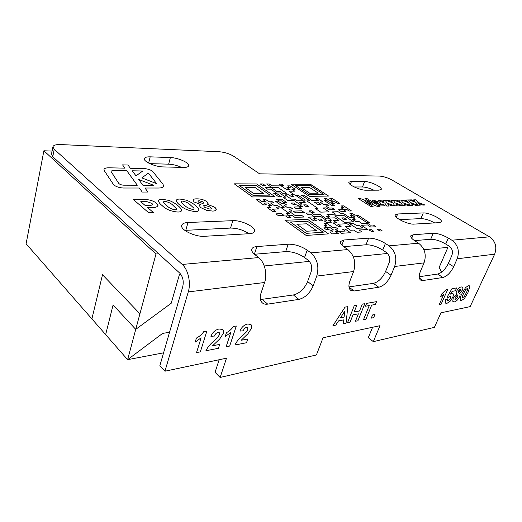 <?xml version="1.0" encoding="UTF-8"?>
<svg xmlns="http://www.w3.org/2000/svg" width="522" height="522" viewBox="0 0 522 522"><rect width="100%" height="100%" fill="white"/><g stroke="black" fill="none" stroke-linecap="round" stroke-linejoin="round"><path stroke-width="0.78" d="M163.634 186.165L163.047 184.331L152.568 171.255C150.303 169.696 147.491 168.808 144.131 168.586L130.389 168.28L127.981 165.017L122.559 164.88L124.934 168.156L109.039 167.803C106.116 167.771 104.433 168.312 104.002 169.415L104.309 170.727L113.437 184.436C115.447 186.524 118.735 187.711 123.309 188.011L139.322 188.018L142.245 192.05L147.928 192.031L144.966 188.018L158.518 188.024C161.448 187.985 163.145 187.391 163.608 186.243L163.047 184.331L152.568 171.255C150.303 169.702 147.491 168.808 144.131 168.586L130.389 168.28L127.981 165.017L122.566 164.88M181.525 167.379C177.245 165.454 172.952 164.384 168.639 164.169L170.374 157.559C178.178 157.677 190.034 163.04 188.657 165.872C188.207 166.949 186.504 167.464 183.542 167.425L163.249 166.923C155.21 166.903 142.989 161.435 144.405 158.538C144.907 157.318 146.839 156.75 150.192 156.835L170.374 157.559M373.889 190.184C369.635 188.188 365.844 187.117 362.503 186.98L364.558 181.506C370.268 181.375 382.698 187.248 381.21 189.414L378.913 190.171L365.915 190.204C360.063 190.426 347.332 184.39 348.918 182.191L351.508 181.369L364.558 181.506M434.643 222.907C429.515 220.114 424.934 218.679 420.902 218.594L423.257 212.937C428.94 212.461 443.132 219.429 441.325 221.876L439.433 222.633L414.05 224.108C407.989 224.728 393.353 217.465 395.33 214.881L397.66 213.974L423.257 212.937M248.948 233.712C243.311 229.987 237.177 228.107 230.541 228.068L232.812 220.675C241.719 220.049 256.654 227.481 254.488 231.553C253.94 232.779 252.328 233.484 249.64 233.673L204.663 236.283C195.058 237.138 179.555 229.523 181.8 225.145C182.465 223.553 184.534 222.672 188.005 222.496L232.812 220.675M261.072 292.94C259.656 297.488 260.1 300.822 262.396 302.936C263.773 304.045 265.548 304.45 267.714 304.13L298.891 299.393C305.148 297.762 309.898 293.247 313.154 285.847L316.743 276.086C319.333 266.559 317.383 258.827 310.89 252.883L347.854 249.562C354.301 255.167 356.213 262.494 353.603 271.544L349.994 280.829C348.37 285.377 348.605 288.535 350.712 290.31L354.164 290.989L378.783 287.244C383.8 285.873 387.892 281.873 391.043 275.244L394.645 266.488C397.255 257.972 395.389 251.102 389.04 245.862L418.566 243.206C424.83 248.185 426.657 254.736 424.053 262.866L420.471 271.231C418.716 275.655 418.768 278.611 420.628 280.105L422.99 280.523L442.917 277.489C447.047 276.314 450.623 272.719 453.651 266.716L457.187 258.788C459.771 251.089 457.99 244.896 451.856 240.218L489.512 236.831L392.309 180.201C387.787 177.754 383.526 176.384 379.533 176.077L259.578 173.819L234.071 156.476C229.68 153.801 224.734 152.222 219.24 151.732L60.682 144.568C56.135 144.424 53.551 145.142 52.944 146.728L54.223 149.272L182.217 264.445L258.631 257.581C264.674 262.135 267.59 274.18 264.595 282.506L261.072 292.94M182.217 264.445C188.161 269.509 191.13 282.8 188.272 291.909L164.959 371.207L226.496 358.183L220.134 377.458L316.417 354.953L323.046 337.754L379.983 325.702L373.328 341.649L434.389 327.372L440.966 312.802L470.139 306.629L494.66 254.168C497.192 246.965 495.476 241.184 489.512 236.831M376.545 301.644L375.39 304.463L371.684 305.122L365.955 319.177L363.521 319.666L369.243 305.559L365.465 306.231L366.62 303.367L376.551 301.644L375.396 304.47L371.684 305.122L365.961 319.183L363.521 319.66L369.243 305.559L365.465 306.231M347.828 306.629L346.086 323.105L343.339 323.647L343.77 319.875L338.524 320.88L335.783 325.134L332.938 325.695L345.042 307.112L347.828 306.629L346.086 323.105M452.868 293.462C453.598 294.206 453.494 295.602 452.554 297.657L450.434 300.959L446.962 303.373L445.755 303.243C445.064 302.61 445.064 301.377 445.768 299.543L447.556 298.91L447.543 300.848L448.007 300.913L450.669 298.075L450.891 295.974L448.509 297.325L447.021 297.279L451.915 288.738L456.639 287.916L455.334 290.793L452.111 291.374L450.512 294.121L451.967 293.344L452.861 293.462C453.605 294.199 453.501 295.596 452.554 297.657L450.434 300.959L446.969 303.373L445.755 303.236M465.585 287.563L468.391 285.697L469.337 285.808L469.793 286.839L467.973 292.574L464.358 298.604L461.578 300.483L460.6 300.372C459.849 299.028 460.293 296.79 461.937 293.664L465.585 287.563M236.29 325.996L229.673 346.066L226.124 346.771L230.809 332.468L225.191 336.559L226.457 332.644C229.223 331.248 231.546 329.199 233.432 326.491L236.29 325.996L229.673 346.066L226.117 346.771L230.809 332.468M206.843 331.105L200.357 351.854L196.546 352.604L201.133 337.825L195.189 342.086L196.435 338.047C199.378 336.586 201.825 334.445 203.769 331.64L206.843 331.105L200.357 351.854L196.54 352.604L201.133 337.825L195.189 342.086M212.604 345.779L219.69 344.416L218.444 348.285L205.896 350.758C207.723 347.104 210.392 343.874 213.889 341.075L217.889 337.225L219.377 334.726L219.266 332.658L217.961 332.429C216.252 332.971 215.11 334.171 214.542 336.037L210.927 336.325C212.604 332.24 215.345 329.793 219.142 328.971L222.672 329.552C223.592 330.446 223.768 331.77 223.207 333.532L219.716 338.987L212.598 345.779L219.69 344.409L218.444 348.285M250.867 324.488C251.787 325.35 251.95 326.668 251.356 328.462L247.963 333.728L241.177 340.272L247.78 339L246.508 342.745L234.822 345.055C236.629 341.518 239.187 338.406 242.508 335.711L246.325 332.005L247.774 329.591L247.689 327.548L246.534 327.353C244.935 327.862 243.846 329.023 243.259 330.831L239.905 331.085C241.582 327.137 244.192 324.775 247.728 324.005L250.867 324.488C251.787 325.35 251.95 326.674 251.356 328.462L247.963 333.734L241.177 340.272L247.78 338.993L246.508 342.745L234.822 345.049M453.272 298.055L456.613 293.997C455.987 293.612 455.98 292.685 456.606 291.23C457.99 288.646 459.517 287.217 461.194 286.943L462.401 287.067C463.047 287.557 463.021 288.601 462.316 290.199L459.569 293.449C460.3 293.932 460.287 295.028 459.536 296.75C458.075 299.667 456.365 301.383 454.414 301.899L452.744 301.272L453.272 298.055M447.837 289.266L441.051 304.365L439.132 304.744L443.954 293.99L440.418 296.881L441.723 293.945L446.303 289.534L447.837 289.266L441.051 304.365L439.132 304.744M364.8 303.68L357.916 320.769L355.417 321.258L358.399 313.833L353.002 314.838L350.021 322.322L347.456 322.831L354.34 305.5L356.898 305.05L354.151 311.96L359.547 310.975L362.301 304.117L364.8 303.68L357.916 320.769L355.417 321.258L358.399 313.833L353.002 314.844L350.021 322.328L347.456 322.831M374.959 314.479L373.648 317.663L371.266 318.133L372.577 314.936L374.966 314.479L373.654 317.663L371.266 318.133M288.203 244.198C294.754 244.139 301.083 246.123 307.19 250.155L304.561 257.529C298.499 253.464 292.196 251.493 285.651 251.611L288.203 244.198L256.87 246.56C254.136 246.789 252.459 247.585 251.839 248.935C251.252 250.567 252.283 252.465 254.925 254.632L258.631 257.581M307.19 250.155L310.89 252.883M368.597 238.136C373.909 238.123 379.514 239.898 385.406 243.461L382.763 250.058C376.904 246.475 371.325 244.714 366.013 244.766L368.597 238.136L343.809 240.009L340.474 241.516C339.913 242.971 341.147 244.798 344.181 246.991L347.854 249.562M385.406 243.461L389.04 245.862M433.253 233.262C437.664 233.282 442.695 234.88 448.339 238.071L445.729 244.048C440.118 240.838 435.107 239.246 430.696 239.265L433.253 233.262L413.156 234.776L410.84 235.781C410.344 237.066 411.721 238.776 414.983 240.929L418.566 243.206M448.339 238.071L451.856 240.218M326.478 200.043L324.11 198.49L326.498 198.458L328.867 200.004L326.478 200.043M290.989 184.149L310.427 184.266L328.599 196.063L309.324 196.35L290.898 184.155L310.185 184.266M338.524 209.811L343.469 209.655L345.942 211.273L340.997 211.436L338.524 209.811L343.469 209.655L345.936 211.273M302.76 200.18L295.491 195.261L298.036 195.241L305.305 200.135L302.76 200.18M311.556 212.584L309.07 210.881L311.673 210.803L314.159 212.5L311.556 212.584M293.866 207.032L299.236 206.901L301.683 208.585L296.32 208.735L293.866 207.032L299.236 206.901L301.683 208.585M293.56 204.715L291.145 203.051L293.801 202.999L296.215 204.657L293.56 204.715M278.663 196.761L273.73 193.342L276.406 193.323L281.338 196.729L278.663 196.761M266.631 183.979L269.261 183.992L271.955 185.832L281.162 185.878L286.735 189.649L289.958 189.643L286.943 187.613L290.232 187.62L287.629 185.871L290.134 185.878L295.126 189.218L291.746 189.14L294.773 191.176L289.025 191.196L294.297 194.765L291.393 194.791L293.971 196.54L291.38 196.572L288.803 194.81L284.992 194.843L291.283 199.156L294.773 199.195L297.148 200.813L302.838 200.716L305.233 202.34L299.543 202.451L301.984 204.115L299.38 204.174L293.853 200.389L287.681 200.487L283.055 197.185L285.684 197.153L279.596 192.97L276.438 193.036L270.801 189.14L267.616 189.147L265.339 187.568L271.316 187.666L276.725 191.385L279.909 191.365L282.67 193.251L286.5 193.231L277.926 187.385L271.584 187.385L266.625 183.972L269.261 183.992L271.955 185.839L281.162 185.878M234.13 183.835L256.726 183.959L274.944 196.65L252.544 196.983L234.228 183.822L256.726 183.959L274.937 196.65M352.67 217.217L350.145 215.56L352.52 215.469L355.045 217.119L352.67 217.217M352.487 215.136L349.981 213.498L352.337 213.413L354.843 215.044L352.487 215.136M379.879 231.037L377.223 229.308L379.54 229.158L382.195 230.881L379.879 231.037M272.712 211.508L267.212 207.495L270.631 207.404L268.119 205.609L271.29 205.537L267.734 203.006L263.949 203.078L266.455 204.872L263.584 204.937L256.367 199.75L259.238 199.711L261.555 201.368L265.339 201.303L263.023 199.652L265.842 199.613L268.158 201.251L271.466 201.198L273.861 202.888L270.553 202.954L273.991 205.387L277.299 205.316L279.733 207.032L276.079 207.123L278.644 208.944L272.445 209.178L275.583 211.423L272.712 211.508M320.273 220.832L317.709 219.07L320.332 218.953L322.896 220.715L320.273 220.832M352.389 219.377L355.86 221.661L358.973 221.511L362.105 223.566L367.534 223.279L370.476 225.152L373.256 224.995L375.957 226.75L370.698 227.057L367.592 224.93L361.394 225.302L367.736 229.478L359.136 230.013L362.04 231.951L357.041 232.277L353.772 230.078L350.653 230.274L345.303 226.672L350.973 226.359L347.032 223.723L337.806 224.206L341.107 226.437L338.556 226.581L333.16 222.92L336.683 222.777L333.558 220.662L338.922 220.415L335.065 217.831L329.095 218.085L326.557 216.369L329.604 216.245L326.994 214.451L335.548 214.131L332.201 211.906L338.119 211.704L341.46 213.909L343.77 213.694L349.844 217.7L352.683 217.576L355.234 219.247L352.396 219.377L355.867 221.661L358.973 221.511L362.105 223.566L367.534 223.279L370.476 225.152L373.256 224.995M326.459 229.706L323.81 227.873L326.478 227.722L329.128 229.549L326.459 229.706M275.479 201.231L278.219 201.185L281.299 203.339L284.216 203.28L286.63 204.963L283.72 205.029L286.917 207.267L290.258 207.182L292.712 208.891L289.123 209.041L292.046 211.09L288.973 211.182L295.106 215.488L301.501 215.253L304.026 217.015L294.858 217.38L291.928 215.312L288.914 215.423L286.402 213.642L289.423 213.537L280.875 207.508L284.17 207.338L275.479 201.231L278.226 201.185L281.299 203.339L284.216 203.28L286.63 204.963M278.37 215.664L275.864 213.857L281.586 213.668L284.092 215.455L278.37 215.664M380.055 204.311L373.661 202.255L372.062 200.474L373.21 200.109L379.546 202.171L381.145 203.991L380.055 204.311M389.255 206.02L386.828 206.086L384.838 203.143L378.072 200.513L380.505 200.468L384.094 201.962L382.861 200.428L385.256 200.383L387.05 203.032L394.528 205.877L392.139 205.942L387.839 204.259L389.255 206.02L387.839 204.259M405.137 205.583L402.827 205.648L400.739 202.777L394.117 200.213L396.433 200.174L399.95 201.623L398.671 200.128L400.955 200.089L402.834 202.667L410.148 205.446L407.878 205.505L403.669 203.861L405.137 205.583L403.669 203.861M420.243 205.166L418.05 205.224L415.871 202.432L409.385 199.933L411.597 199.887L415.042 201.303L413.724 199.848L415.903 199.809L417.868 202.321L425.019 205.035L422.859 205.094L418.735 203.489L420.243 205.166L418.735 203.489M176.319 200.357C176.632 199.495 177.832 199.065 179.92 199.058L186.556 200.226C190.06 201.675 192.833 203.299 194.882 205.087C197.355 206.875 198.719 208.559 198.98 210.138L198.921 210.353C198.536 211.116 197.388 211.514 195.489 211.547C188.912 210.947 183.816 208.878 180.201 205.355C177.748 203.541 176.456 201.87 176.319 200.357C176.632 199.495 177.832 199.065 179.92 199.058L186.556 200.226C190.06 201.681 192.833 203.299 194.882 205.087L194.882 205.087C197.355 206.882 198.719 208.559 198.98 210.138L198.947 210.262M153.396 212.545L148.6 212.676L133.534 199.645L147.4 199.665C151.367 200.252 154.427 201.466 156.593 203.306L158.12 205.981L155.824 207.28L147.693 207.652L153.396 212.545L147.693 207.652M158.551 200.605C158.923 199.73 160.195 199.287 162.375 199.28L169.206 200.474C172.769 201.949 175.562 203.606 177.591 205.433C180.057 207.26 181.382 208.983 181.558 210.594L181.519 210.718C181.141 211.567 179.914 212.004 177.839 212.036C171.027 211.423 165.839 209.315 162.283 205.714C159.843 203.861 158.597 202.158 158.551 200.605C158.923 199.73 160.195 199.287 162.375 199.28L169.206 200.474C172.769 201.955 175.562 203.606 177.591 205.44L177.591 205.433C180.057 207.267 181.382 208.983 181.558 210.594M200.559 207.521L199.182 205.237L200.344 204.35L194.093 201.955L192.918 199.985C193.394 199.195 194.68 198.817 196.774 198.843C200.546 198.784 203.965 199.75 207.045 201.746L208.056 203.469L207.064 204.219L214.516 207.097C215.86 208.108 216.428 209.009 216.206 209.798C215.801 210.62 214.581 211.045 212.539 211.071L206.516 210.32L200.559 207.521M412.785 205.368L410.533 205.433L408.4 202.601L401.842 200.07L404.106 200.03L407.591 201.466L406.286 199.991L408.517 199.946L410.442 202.497L417.678 205.237L415.46 205.296L411.297 203.671L412.785 205.368L411.297 203.671M397.294 205.798L394.926 205.864L392.89 202.96L386.195 200.363L388.57 200.317L392.12 201.792L390.861 200.278L393.203 200.233L395.043 202.849L402.436 205.655L400.106 205.72L395.852 204.056L397.294 205.798L395.852 204.056M370.927 206.529L358.549 198.745L360.852 198.712L372.76 203.508L364.976 198.647L367.09 198.614L379.429 206.294L377.184 206.353L365.185 201.525L373.073 206.471L370.927 206.529M379.925 205.968L378.163 204.872L383.429 204.741L385.184 205.825L379.925 205.968M284.966 220.304L307.595 219.331L328.488 233.882L306.153 235.442L285.064 220.291L307.595 219.331L328.482 233.882M288.151 217.772L285.625 215.964L288.444 215.86L290.976 217.654L288.151 217.772M332.945 231.82L330.485 230.124L333.506 229.967L329.428 227.161L326.909 227.298L324.286 225.491L326.916 225.354L324.227 223.501L326.85 223.37L332.697 227.377L335.359 227.227L338.002 229.027L335.228 229.191L338.367 231.344L335.392 231.527L338.269 233.504L332.41 233.889L329.721 232.022L332.945 231.82L329.721 232.022M345.31 231.05L342.471 229.125L345.022 228.975L350.536 232.701L341.486 233.295L338.804 231.455L345.31 231.05L338.804 231.455M326.439 222.424L324.286 220.95L327.092 220.826L320.541 216.362L314.14 216.617L311.523 214.718L308.476 214.829L305.97 213.1L311.641 212.904L314.381 214.777L320.175 214.562L326.557 218.901L329.395 218.777L331.529 220.225L328.69 220.349L331.392 222.189L326.439 222.424M308.332 217.145L313.735 216.924L316.28 218.672L313.539 218.79L316.449 220.799L313.774 220.917L308.332 217.145L313.735 216.924L316.273 218.672M295.667 212.839L293.181 211.103L301.84 210.836L304.326 212.552L295.667 212.839M371.573 231.579L368.91 229.83L371.286 229.68L373.948 231.422L371.573 231.579M367.181 222.777L355.847 215.397L358.183 215.305L369.504 222.653L367.181 222.777M262.54 185.493L260.302 183.94L262.977 183.953L265.222 185.499L262.54 185.493M281.247 185.63L279.002 184.109L281.554 184.129L283.798 185.636L281.247 185.63M278.839 200.918L276.464 199.254L281.802 199.176L286.813 202.653L284.112 202.706L281.482 200.872L278.839 200.918M299.719 206.705L297.286 205.035L299.922 204.976L302.349 206.64L299.719 206.705M306.068 206.549L303.634 204.892L306.225 204.833L308.652 206.484L306.068 206.549M318.231 200.435L315.497 198.621L317.937 198.582L322.948 201.975L319.927 202.034L323.353 204.311L326.485 204.239L328.906 205.838L325.78 205.916L329.043 208.082L332.279 207.991L334.739 209.616L329.114 209.844L326.152 207.867L323.092 207.952L329.082 211.854L320.697 212.141L315.321 208.5L317.95 208.428L306.779 200.905L309.898 200.846L301.488 195.208L303.993 195.182L312.006 200.539L318.231 200.435L312.006 200.546L303.993 195.182L301.488 195.208M343.509 209.387L341.055 207.789L344.024 207.704L341.303 205.929L343.646 205.87L351.476 210.947L349.133 211.025L346.477 209.296L343.509 209.387M331.848 201.766L329.467 200.213L332.442 200.161L329.8 198.438L332.149 198.406L339.75 203.339L337.408 203.391L334.824 201.714L331.848 201.766M324.253 200.526L326.655 200.481L329.225 202.171L331.933 202.112L334.334 203.684L331.627 203.743L334.328 205.518L331.927 205.577L324.253 200.52L326.655 200.481L329.225 202.164L331.933 202.112L334.334 203.684M337.649 217.72L344.533 222.385L353.453 221.778L343.9 215.469L334.824 215.827L337.649 217.72L334.824 215.827M344.181 219.658L341.629 217.955L344.076 217.85L346.628 219.547L344.181 219.658M260.452 299.556L293.403 294.956C299.654 293.371 304.391 288.894 307.602 281.534L311.132 271.818C312.41 267.094 311.438 263.251 308.234 260.276L304.561 257.529M348.97 286.904L373.38 283.368C378.411 282.03 382.482 278.063 385.595 271.46L389.144 262.742C390.436 258.52 389.51 255.101 386.371 252.478L382.763 250.058M419.186 276.725L437.677 274.05C441.814 272.902 445.383 269.332 448.378 263.356L451.869 255.454C453.148 251.63 452.267 248.55 449.227 246.208L445.729 244.048M164.959 371.207L159.869 365.648L182.739 286.741C183.914 281.214 182.915 276.667 179.744 273.104L158.675 253.79L155.987 253.992L135.746 329.362L171.216 303.243L179.411 274.579L180.899 274.428L179.411 274.579L171.223 303.249L135.746 329.369L113.091 304.985L105.653 334.609L127.603 359.665L162.596 333.421L169.546 332.26M219.155 359.736L215.057 372.31L220.134 377.458M54.223 149.272L52.755 156.704L158.675 253.79M430.696 239.265L414.54 240.635M366.013 244.766L343.73 246.665M285.651 251.611L254.475 254.26M373.328 341.649L368.291 337.682L372.597 327.268M230.541 228.068L184.795 230.372M399.604 219.658L420.902 218.594M354.216 186.967L362.503 186.98M149.788 163.64L168.639 164.169M52.755 156.704L51.495 154.114L52.944 146.728M133.541 199.645L147.4 199.665C151.367 200.259 154.427 201.472 156.587 203.306L158.14 205.922M145.168 205.492L148.007 205.433C150.31 205.544 151.85 205.257 152.633 204.572L152.013 203.423L147.06 201.694L140.757 201.701L145.168 205.492L148.007 205.433C150.31 205.544 151.85 205.257 152.633 204.572L152.646 204.539M140.757 201.701L145.168 205.485M166.864 205.655L166.864 205.648C168.639 207.704 171.431 209.12 175.242 209.896L176.619 209.4L176.364 208.578L173.154 205.524C171.386 203.502 168.619 202.105 164.867 201.335L163.471 201.825L163.699 202.601L166.864 205.655C168.639 207.71 171.431 209.126 175.242 209.903L176.619 209.4M163.464 201.844L163.699 202.601L166.864 205.648M181.121 201.551L181.382 202.314L184.592 205.296C186.406 207.306 189.173 208.696 192.879 209.452L194.164 208.963M190.628 205.172C188.814 203.195 186.08 201.825 182.432 201.074L181.127 201.525L181.382 202.308L184.592 205.296C186.413 207.306 189.173 208.689 192.879 209.452L194.158 208.989L193.877 208.167L190.628 205.172M199.163 205.29L200.344 204.35M192.905 200.03L192.918 199.985C193.394 199.195 194.68 198.817 196.774 198.849L196.774 198.843C200.546 198.784 203.965 199.75 207.045 201.746L208.069 203.423M207.064 204.226L214.516 207.097L216.232 209.727M203.587 205.753L204.467 207.201L210.046 209.178L211.397 208.669L210.301 207.097L204.996 205.276L203.587 205.753L204.467 207.201L210.046 209.185L211.41 208.637M197.871 201.087L198.497 202.066L202.614 203.423L203.854 203.006L203.175 201.981L199.13 200.663L197.871 201.087L198.497 202.073L202.614 203.423L203.861 202.986M409.392 199.933L411.597 199.887L415.042 201.303M413.731 199.848L415.903 199.809L417.868 202.321M417.868 202.327L425.019 205.035M401.849 200.076L404.106 200.03L407.591 201.466M406.292 199.991L408.517 199.946L410.442 202.497L417.672 205.237M394.123 200.22L396.433 200.174L399.95 201.623M398.671 200.135L400.955 200.089L402.834 202.673L410.142 205.446M386.202 200.363L388.57 200.317L392.12 201.792M390.861 200.278L393.203 200.233L395.043 202.849L402.429 205.655M378.078 200.52L380.505 200.468L384.094 201.962M382.861 200.428L385.256 200.383L387.05 203.032L394.521 205.877M358.555 198.751L360.852 198.712M360.846 198.712L372.76 203.508M364.976 198.647L367.09 198.614L379.422 206.294M365.185 201.525L373.067 206.471M372.049 200.5L373.21 200.109L379.546 202.171L381.158 203.971M378.398 203.332L377.399 202.079L374.855 201.081L374.515 201.185L375.847 202.36L378.718 203.234M374.515 201.185L375.847 202.36L378.404 203.332M378.169 204.878L383.429 204.741L385.177 205.825M144.966 188.024L147.922 192.031M124.934 168.156L109.039 167.803C106.116 167.777 104.433 168.312 104.002 169.415L103.982 169.48M111.055 171.555L118.775 183.418C119.779 184.449 121.411 185.036 123.668 185.186L137.306 185.232L126.768 170.681L114.377 170.44C112.458 170.426 111.356 170.785 111.069 171.51L118.775 183.418C119.779 184.442 121.411 185.036 123.668 185.186L137.306 185.232M132.242 170.792L135.988 175.855L142.774 171.001L132.242 170.792L135.988 175.862L142.774 170.994M141.84 177.911L156.593 183.62L148.398 173.056L141.84 177.911L156.593 183.62M138.643 179.457L142.924 185.258L153.696 185.29L138.643 179.457L142.924 185.251L153.696 185.29M290.389 222.013L306.205 233.334L323.222 232.27L307.425 221.23L290.389 222.007L306.205 233.334L323.222 232.27M296.907 224.284L306.766 223.801L316.508 230.646M316.515 230.646L306.655 231.233L296.901 224.277L306.766 223.794L316.515 230.646M275.864 213.863L281.586 213.668L284.085 215.455M285.625 215.971L288.444 215.86M288.444 215.867L290.969 217.654M283.72 205.029L286.917 207.267L290.258 207.182L292.712 208.891M289.123 209.041L292.039 211.09M288.973 211.188L295.1 215.495L301.501 215.253L304.019 217.015M286.408 213.648L289.423 213.537M281.045 207.417L284.17 207.338M330.485 230.124L333.506 229.967M324.286 225.491L326.916 225.354M324.227 223.501L326.85 223.37L332.697 227.377L335.359 227.227L338.002 229.027M335.228 229.197L338.36 231.344M335.392 231.527L338.263 233.504M323.816 227.879L326.478 227.722L329.121 229.549M342.478 229.125L345.022 228.975L350.53 232.701M373.256 225.002L375.951 226.75M361.394 225.308L367.729 229.478M359.136 230.019L362.033 231.951M345.31 226.678L350.973 226.359M337.806 224.206L341.101 226.437M333.166 222.92L336.683 222.777M333.558 220.669L338.922 220.415M326.557 216.369L329.604 216.245M327 214.451L335.548 214.131M332.207 211.906L338.119 211.704L341.538 213.909M341.355 213.785L343.77 213.694L349.844 217.7L352.683 217.576L355.228 219.247M337.564 217.726L344.533 222.385L351.247 222.052M351.025 221.902L353.453 221.778M356.565 225.569L353.29 223.403L349.505 223.599L356.643 228.355L362.849 227.983L358.992 225.439L356.565 225.569M349.505 223.599L356.643 228.355L362.849 227.99M324.292 220.956L327.092 220.826M305.97 213.1L311.641 212.904L314.375 214.777L320.175 214.562L326.557 218.907L329.395 218.777L331.522 220.225M328.69 220.356L331.392 222.189M317.709 219.07L320.332 218.953L322.896 220.715M313.539 218.79L316.443 220.799M267.212 207.495L270.631 207.404M268.119 205.609L271.29 205.537M263.949 203.084L266.448 204.872M256.374 199.75L259.238 199.711L261.555 201.368L265.339 201.303M263.023 199.652L265.842 199.613L268.158 201.257L271.466 201.198L273.861 202.888M270.553 202.954L273.991 205.387M273.991 205.394L277.299 205.316L279.727 207.032M276.073 207.13L278.637 208.944M272.445 209.178L275.577 211.423M293.181 211.103L301.84 210.836L304.326 212.552M377.223 229.308L379.54 229.158L382.189 230.881M368.917 229.83L371.286 229.68L373.948 231.422M341.629 217.961L344.076 217.85L346.628 219.547M349.981 213.498L352.337 213.413L354.836 215.044M355.854 215.403L358.183 215.305L369.498 222.653M350.145 215.566L352.52 215.469L355.038 217.119M239.213 185.44L252.955 195.287L269.998 195.13L256.23 185.506L239.213 185.44L252.955 195.28L269.998 195.13M245.281 187.555L255.141 187.561L263.63 193.531L253.757 193.597L245.281 187.555L255.141 187.568L263.623 193.531M260.302 183.94L262.977 183.953M262.977 183.959L265.215 185.499M281.162 185.884L286.735 189.649L289.958 189.643M286.95 187.613L290.232 187.62M287.629 185.871L290.134 185.878L295.126 189.218M294.773 191.176L291.746 189.14M294.297 194.765L289.025 191.196M293.964 196.54L291.393 194.791M284.992 194.85L291.283 199.156L294.773 199.195L297.148 200.82L302.838 200.716L305.226 202.34M299.543 202.451L301.984 204.115M283.055 197.185L285.684 197.153M265.346 187.568L271.316 187.666L276.725 191.385L279.909 191.365L282.67 193.251M282.67 193.257L286.5 193.231M279.009 184.116L281.554 184.129L283.792 185.636M273.73 193.342L276.406 193.323L281.338 196.729M276.464 199.254L281.802 199.176L286.806 202.653M291.152 203.051L293.801 202.999L296.209 204.657M297.292 205.035L299.922 204.976L302.349 206.64M303.641 204.892L306.225 204.833L308.652 206.484M309.07 210.888L311.673 210.803L314.159 212.5M315.497 198.621L317.937 198.582L321.865 201.179M321.754 201.185L322.948 201.975M319.921 202.034L323.353 204.311L326.485 204.239L328.906 205.838M325.78 205.922L329.043 208.089L332.279 207.991L334.732 209.616M323.092 207.952L329.075 211.854M315.321 208.5L317.95 208.428M306.779 200.905L309.898 200.846M320.854 204.343L317.461 202.079L314.401 202.138L317.794 204.409L320.854 204.343L317.794 204.409M314.394 202.144L317.794 204.415M295.491 195.267L298.036 195.241L305.305 200.135M341.062 207.789L344.024 207.704M341.31 205.929L343.646 205.87L351.469 210.947M295.596 185.649L309.35 194.778L324.031 194.647L310.296 185.702L295.596 185.649L309.357 194.778L324.031 194.647M310.179 184.266L328.592 196.063M301.24 187.613L309.748 187.62L318.224 193.16L309.722 193.218L301.24 187.607L309.748 187.62L318.224 193.16M329.467 200.213L332.442 200.161M329.8 198.438L332.149 198.406L339.744 203.339M324.116 198.497L326.498 198.458L328.86 200.004M331.627 203.743L334.328 205.518M218.437 348.285L205.89 350.758M219.37 334.719L219.26 332.658L217.961 332.429C216.252 332.964 215.11 334.171 214.535 336.037L210.921 336.325M222.672 329.552C223.586 330.446 223.768 331.77 223.207 333.532L219.716 338.987L212.598 345.779M230.802 332.468L225.184 336.559M247.774 329.591L247.689 327.548L246.534 327.353C244.935 327.862 243.839 329.023 243.259 330.831L239.905 331.085M469.343 285.815L469.793 286.839L467.973 292.574L464.358 298.604L461.578 300.483L460.6 300.372M467.595 288.196L465.546 289.775L463.719 293.364C462.649 295.315 462.185 296.874 462.335 298.029L464.391 296.444L466.205 292.901C467.288 290.93 467.751 289.364 467.595 288.196L465.546 289.775L463.719 293.357C462.649 295.322 462.192 296.874 462.335 298.029M462.407 287.074C463.047 287.563 463.014 288.607 462.316 290.199L459.569 293.449M459.595 293.468C460.3 293.958 460.273 295.054 459.536 296.75L459.536 296.75C458.068 299.667 456.365 301.383 454.414 301.899L453.135 301.762M457.964 294.989L455.236 297.436L454.988 299.595L455.419 299.648L457.774 296.985L457.964 294.989L457.546 294.937L455.236 297.436L454.995 299.602M460.528 289.279L458.336 291.119L458.199 292.614L458.584 292.659L460.411 290.741L460.528 289.279L460.163 289.234L458.342 291.119L458.199 292.62M447.55 298.91L447.537 300.848M450.891 295.974L448.509 297.325L447.021 297.279M456.639 287.916L455.334 290.793M455.328 290.793L452.111 291.374L450.512 294.121M443.954 293.99L440.418 296.874M346.086 323.098L343.339 323.64L343.77 319.875L338.517 320.88L335.783 325.134L332.932 325.695M340.494 317.807L344.083 317.128L344.761 311.171L340.494 317.807L344.083 317.135L344.761 311.171L340.494 317.807M356.898 305.05L354.144 311.96L359.547 310.968M353.407 256.915L387.513 253.457L353.407 256.922M423.942 249.757L447.954 247.324L423.949 249.757M309.402 261.385L264.256 265.966L309.396 261.385M155.987 253.992L43.887 150.767L26.1 243.787L91.898 318.896L102.501 274.735L91.898 318.896L105.659 334.602L113.091 304.985L135.746 329.369L127.603 359.665L163.588 352.826M441.605 272.164L439.178 267.355L447.961 247.324M127.609 359.665L162.596 333.421M43.887 150.767L52.096 151.08M139.929 313.781L102.501 274.735L139.929 313.781M188.272 291.909L264.595 282.506M457.187 258.788L494.66 254.168M394.645 266.488L424.053 262.866M316.743 276.086L353.603 271.544M307.602 281.534L313.154 285.847M385.595 271.46L391.043 275.244M448.378 263.356L453.651 266.716M185.806 230.293L188.005 222.496M396.342 217.25L397.66 213.974M350.327 184.586L351.508 181.369M148.626 163.066L150.192 156.835M437.677 274.05L442.917 277.489M419.336 278.05L422.99 280.523M413.156 234.776L411.701 238.28M373.38 283.368L378.783 287.244M349.003 287.146L354.164 290.989M343.809 240.009L341.897 245.092M293.403 294.956L298.891 299.393M262.227 299.471L267.714 304.13M256.87 246.56L254.384 254.181M251.839 248.935L251.728 249.268"/></g></svg>
